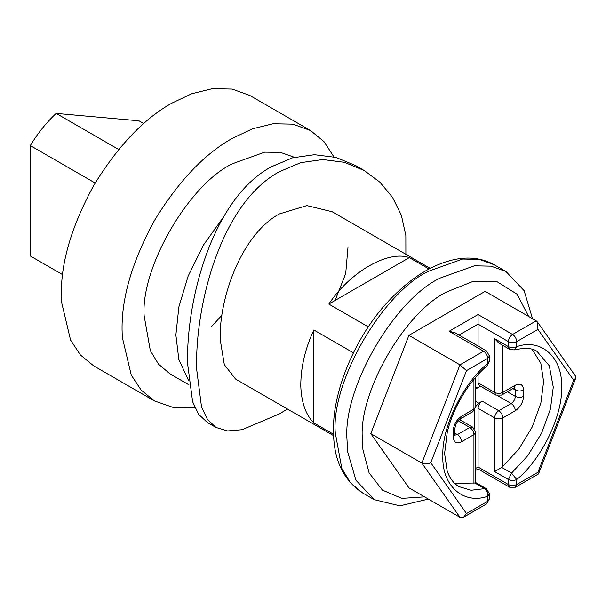 <?xml version="1.0" encoding="UTF-8"?>
<svg xmlns="http://www.w3.org/2000/svg" width="606" height="606" viewBox="0 0 606 606"><rect width="100%" height="100%" fill="white"/><g stroke="black" fill="none" stroke-linecap="round" stroke-linejoin="round"><path stroke-width="0.91" d="M347.965 247.589L345.7 273.533L335.11 300.447M188.436 380.189L178.853 359.54L175.876 335.027L178.868 306.984L188.057 276.313L203.396 245.172L223.387 217.153M294.478 157.318L280.411 152.394L264.693 152.167L232.454 163.741C189.095 184.285 140.668 267.481 144.145 315.809L150.341 350.654L158.537 364.191L170.006 373.872L188.966 384.825M194.723 407.285L173.399 407.505L154.394 400.914L141.13 390.044L131.252 375.061L122.268 337.11L122.064 329.444C121.685 297.129 132.464 260.868 154.394 220.645C178.262 181.542 204.275 154.076 232.454 138.244L252.535 128.775L273.086 123.738L292.857 124.147L310.507 130.517L323.975 141.599L333.921 156.931M154.394 400.914L93.68 365.857L80.416 354.995L70.538 340.011L61.554 302.053L61.35 294.395C60.971 262.08 71.743 225.811 93.68 185.595C117.541 146.485 143.561 119.018 171.74 103.194L191.822 93.725L212.373 88.681L232.143 89.097L249.793 95.46L310.507 130.517M221.925 315.218L211.774 326.339M287.464 409.012L279.366 413.898L242.12 429.699L227.606 430.934L216.009 427.472L207.381 422.496L198.715 414.421L192.625 401.778L187.572 363.448C186.247 298.766 212.88 198.495 271.056 166.945L292.516 157.84L314.461 154.712L335.944 157.439L355.692 165.612L364.32 170.589L379.909 182.217L392.544 197.351L401.377 215.319L405.853 235.605L405.884 254.3M216.009 427.472L207.479 419.481L201.518 406.921L196.586 368.653C195.306 303.932 221.054 203.419 279.252 171.771L300.773 162.65L322.816 159.552L344.42 162.34L364.32 170.589M428.381 499.086L399.884 505.843L374.266 499.685L355.942 480.247L347.632 451.705L346.98 439.388C342.814 388.582 394.044 299.856 440.123 278.063L474.407 265.814L491.087 266.163L505.987 271.533L524.122 290.653L532.522 318.703M424.526 496.859L401.801 498.39L382.416 490.125L369.099 472.892L362.926 449.69L362.335 438.486C358.547 392.294 405.119 311.62 447.023 291.804L472.498 281.623L497.299 281.873L517.069 294.19L528.667 316.476M333.603 434.305L313.863 422.912C305.841 415.027 301.477 402.748 300.781 386.067C300.75 367.425 305.106 348.73 313.863 329.99L353.343 352.783M368.304 326.876L328.823 304.076C350.147 271.882 387.976 250.043 409.292 257.618L328.823 304.076M429.04 269.019L409.292 257.618M333.664 435.684L235.59 379.068L224.318 364.653L220.213 339.549C218.925 297.788 241.726 234.363 279.336 213.948L306.878 205.601L332.186 211.759L430.26 268.375M62.585 274.624L30.3 255.982L30.3 145.591C37.777 133.229 46.404 122.503 56.176 113.405L118.693 149.5M56.176 113.405L138.963 120.799L143.72 123.541M30.3 145.591L95.172 183.042M475.831 387.492L478.763 387.204L480.497 386.204L475.642 389.007M515.327 410.709C515.077 407.664 513.699 405.27 511.184 403.535C513.683 401.793 515.062 399.399 515.327 396.369C518.085 397.657 520.849 397.657 523.607 396.369C523.076 402.437 520.319 407.217 515.327 410.709L502.904 417.875C500.147 419.163 497.39 419.163 494.625 417.875L478.073 408.315C478.331 405.285 479.71 402.892 482.209 401.149L478.763 403.142L475.642 406.565M474.627 410.02L474.612 428.897M486.52 350.904L489.443 355.98L489.443 360.994L487.732 363.388L487.429 365.418C476.801 374.637 467.521 386.378 459.583 400.649C453.879 411.163 449.781 421.647 447.281 432.093L444.599 453.5L447.099 470.657C449.667 478.248 453.652 483.588 459.053 486.671L471.195 490.254L484.603 488.656C487.035 490.428 488.072 492.966 487.732 496.269L487.732 501.283L486.52 503.965L463.582 517.206L459.962 517.319L421.837 463.09L459.962 364.842L483.588 351.2L486.52 350.904L454.947 332.679L449.091 331.285L478.073 314.552L512.57 334.467L536.196 320.824L485.141 291.35L408.906 335.36L459.962 364.842L466.491 370.63L430.76 462.719L466.491 513.547L487.732 501.283L489.443 498.905L489.443 493.875L486.52 488.807L484.603 488.656L474.816 483.012L454.735 483.437M486.52 488.807L475.642 482.527L474.816 483.012M502.904 345.45L502.904 392.385C500.147 393.695 497.39 393.695 494.625 392.385L495.844 395.067L479.285 385.499L478.073 382.825L494.625 392.385L494.625 338.693L508.426 346.655L508.426 341.64L478.073 324.112L478.073 314.552M459.962 517.319L408.906 487.838L370.781 433.608L421.837 463.09C424.639 464.355 427.616 464.226 430.76 462.719M463.582 517.206L466.491 513.547M478.073 408.315L478.073 467.029C478.073 469.605 478.073 469.605 478.073 467.029L508.426 484.558L508.426 479.535L494.625 471.566L494.625 417.875C494.89 414.845 496.269 412.451 498.768 410.709L511.184 403.535L497.7 395.748M532.144 349.359L540.825 363.236L543.612 381.628L540.855 403.111L532.273 426.882L518.804 449.16L501.768 467.446L511.555 473.097L516.706 479.535L516.706 484.558C513.949 485.845 511.184 485.845 508.426 484.558L509.638 487.232L515.494 487.232L516.706 484.558L537.946 472.294L573.677 380.204L537.946 329.376L537.477 322.021L536.196 320.824M573.677 380.204L575.7 378.114L575.45 376.046L537.477 322.021M494.625 338.693L498.768 343.057L509.638 349.336L514.176 349.897L516.706 346.655C541.226 337.936 562.974 357.601 561.55 387.204C562.974 415.171 541.226 459.939 516.706 479.535C513.949 480.823 511.184 480.823 508.426 479.535L511.555 473.097L527.788 455.629L541.612 433.116L550.445 408.989L553.27 387.204L549.294 365.744L537.105 351.472C532.848 348.086 525.205 347.564 514.176 349.897M537.946 472.294L538.423 473.998L515.494 487.232M501.768 467.446L494.625 471.566M460.825 418.663L460.825 420.276L460.825 418.663M459.083 335.073L478.073 324.112L478.073 346.034M478.073 374.576L478.073 382.825M370.781 433.608L408.906 335.36M313.863 422.912L313.863 329.99M494.254 264.761L479.361 259.391L462.681 259.042L428.397 271.291C382.31 293.084 331.088 381.81 335.254 432.616L341.792 468.43L350.435 482.702L362.532 492.913C342.958 479.861 333.292 458.962 333.535 430.222C332.459 389.62 357.661 330.823 393.43 296.084C413.292 276.283 433.585 264.11 454.311 259.573C469.036 256.444 482.346 258.179 494.254 264.761L505.987 271.533M475.642 401.339L478.763 403.142M475.642 406.724L472.718 411.792L475.642 406.724L475.642 377.318M473.93 483.361L473.93 434.608L461.514 441.774C456.515 444.054 453.758 442.456 453.235 436.994L453.235 430.624C453.758 424.556 456.515 419.776 461.514 416.284L473.93 409.111L473.93 379.356M461.514 416.284L460.302 418.966L472.718 411.792M453.235 430.624L454.947 428.23C455.417 424.374 457.204 421.291 460.302 418.966M453.235 436.994L454.947 434.608L454.947 428.23M489.443 355.987L487.732 358.366L466.491 370.63M489.443 493.875L487.732 496.269C463.211 504.98 441.463 485.323 442.88 455.72C441.463 427.753 463.211 382.984 487.732 363.388L487.732 358.366C487.466 355.336 486.088 352.942 483.588 351.2L449.091 331.285M461.514 441.774C461.264 438.729 459.886 436.343 457.371 434.608L469.794 427.435L458.204 420.746M454.977 435.108L457.371 434.608L454.947 433.207M473.93 434.608C473.665 431.57 472.286 429.184 469.794 427.435L472.718 427.147L475.642 432.214L473.93 434.608M537.946 329.376L516.706 341.64C513.949 342.928 511.184 342.928 508.426 341.64C508.692 338.602 510.07 336.216 512.57 334.467C515.077 336.201 516.463 338.595 516.706 341.64L516.706 346.655C513.949 347.942 511.184 347.942 508.426 346.655L509.638 349.336M475.642 468.43L478.073 467.029M495.844 395.067L501.692 395.067L502.904 392.385L515.327 385.211C520.319 382.939 523.076 384.53 523.607 389.991L523.607 396.369M501.692 395.067L514.115 387.893L515.327 385.211M482.209 401.149L498.768 410.709C501.283 412.444 502.662 414.83 502.904 417.875L502.904 466.628M507.381 391.779L515.327 396.369L515.327 389.991C518.085 391.302 520.849 391.302 523.607 389.991M512.903 388.59L515.327 389.991L514.562 387.666M474.619 428.631L474.24 428.412M374.266 499.685L362.532 492.913M489.443 360.994L487.429 365.418M454.447 434.896L455.061 435.487L454.947 434.608M486.52 503.965L489.443 498.897M475.642 482.527L475.642 432.214M459.5 419.511L472.718 427.147M509.638 487.232L478.073 469.006L475.642 470.407M538.56 473.839L575.7 378.114M514.115 387.893L514.933 387.545L514.115 387.31"/></g></svg>
